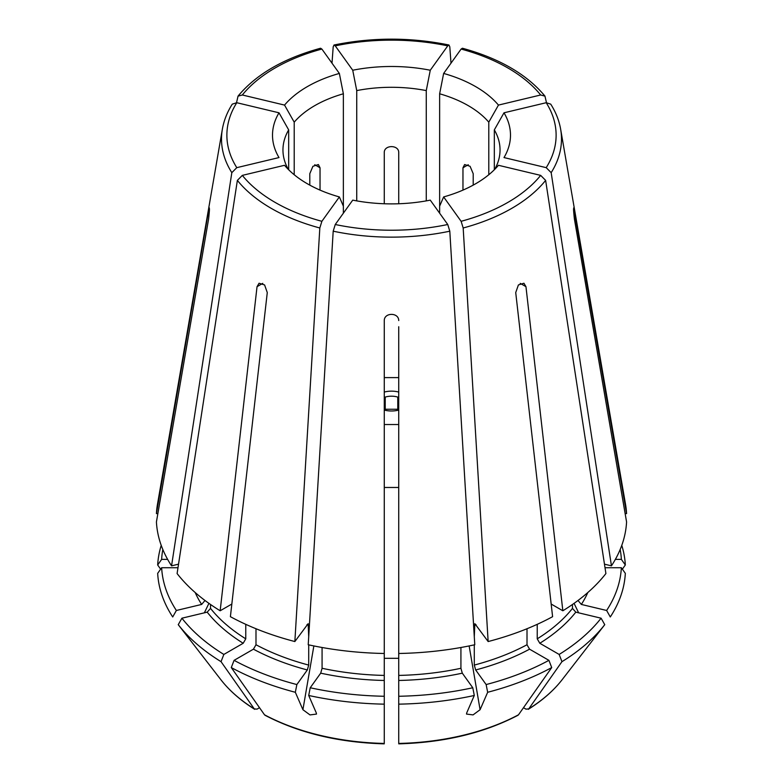 <?xml version="1.0" encoding="UTF-8"?>
<svg xmlns="http://www.w3.org/2000/svg" width="783" height="783" viewBox="0 0 783 783"><rect width="100%" height="100%" fill="white"/><g stroke="black" fill="none" stroke-linecap="round" stroke-linejoin="round"><path stroke-width="1.17" d="M397.774 409.538L397.774 397.079A13.565 7.83 0 0 0 385.226 397.079L385.226 409.538M398.733 377.602L384.267 377.602M462.968 190.112L462.968 167.777L464.622 164.547L470.084 166.29L473.196 173.689L473.196 185.131M439.635 213.191L439.635 93.784A108.543 62.669 180 0 1 488.788 122.168A128088.357 96623.208 144.3 0 0 498.458 105.088L540.671 94.988A164.616 95.037 0 0 0 461.118 49.065L443.638 73.436A118.987 68.698 180 0 1 498.458 105.088M488.788 174.736L488.788 122.168M343.365 213.191L343.365 206.125A128088.367 40022.644 -76.6 0 1 339.362 196.934A118.987 68.698 180 0 1 284.542 165.291L242.329 175.382A164.616 95.037 0 0 0 321.882 221.305L339.362 196.934M308.708 636.745L308.159 623.65L294.858 641.551A235.184 135.782 0 0 1 230.398 616.681L267.277 292.578L264.595 284.943L259.065 283.231L257.039 286.676L220.16 610.779A235.184 135.782 0 0 1 177.095 573.557L237.366 180.384L242.329 175.382M294.858 641.551L319.826 227.99L321.882 221.305M259.516 707.705L257.039 709.134L254.269 708.889A798718.099 461142.33 -60 0 1 221.041 661.664L223.85 654.441L243.2 643.264L245.764 638.83L245.764 624.335M220.816 679.634C229.39 690.665 240.694 700.56 254.72 709.329L254.269 708.889A186.98 107.956 0 0 1 220.816 679.634L196.543 648.295A982006.947 740775.081 -35.7 0 1 178.25 624.677A233.931 135.058 0 0 0 221.041 661.664M177.986 567.734L161.641 567.734L157.677 573.342A233.931 135.058 0 0 0 172.71 616.965L176.371 610.476L201.652 604.437L204.999 600.483M161.229 545.36A233.931 135.058 0 0 0 157.677 564.983L161.641 559.375L167.631 559.375M162.825 549.48A229.967 132.777 0 0 0 161.641 559.375M236.789 167.66L279.002 157.569A118.987 68.698 180 0 1 279.002 112.801L236.789 102.71A164.616 95.037 0 0 0 236.789 167.66L231.827 172.661L171.555 565.845A235.184 135.782 0 0 1 156.424 521.938L208.581 219.132C209.727 208.777 209.727 205.988 208.581 210.774L209.306 207.857M231.827 172.661A169.989 98.139 0 0 1 222.352 129.244L157.481 504.272A235.184 135.782 0 0 0 156.424 513.589L208.581 210.774L209.404 210.774M232.297 104.139L236.789 102.71M160.632 569.163A790924.733 645790.447 -0 0 1 157.677 564.983M242.329 94.988L284.542 105.088A118.987 68.698 180 0 1 339.362 73.436L321.882 49.065A164.616 95.037 0 0 0 242.329 94.988L238.042 96.143L236.525 102.651M384.267 346.918L384.267 326.726M335.251 45.864L352.732 70.235A118.987 68.698 180 0 1 430.268 70.235L447.749 45.864A164.616 95.037 0 0 0 335.251 45.864L334.008 45.062L333.196 46.814L332.002 63.178M450.998 63.178L449.804 46.814L448.992 45.062L447.749 45.864M523.484 707.705L525.961 709.134L528.731 708.889A186.98 107.956 0 0 0 562.184 679.634L586.457 648.295A982006.937 740775.081 -144.3 0 0 604.75 624.677L601.09 618.198L575.808 612.149L572.461 608.401L572.461 604.486M309.804 185.131L309.804 173.689L312.906 166.299L318.378 164.547L320.032 167.777L320.032 190.112M178.25 624.677L181.91 618.198L207.192 612.149L210.539 608.401L210.539 604.486M288.673 169.754L288.673 129.89A128088.357 96623.208 35.7 0 1 279.002 112.801M398.733 326.726L398.733 653.482A235.184 135.782 0 0 0 474.772 644.752L449.804 231.191L447.749 224.506L430.268 200.135A118.987 68.698 180 0 1 352.732 200.135L335.251 224.506A164.616 95.037 0 0 0 447.749 224.506M398.733 203.756L398.733 152.421C398.733 144.698 384.257 144.698 384.267 152.421L384.267 203.756M426.265 200.888L426.265 90.593A128088.367 40022.644 103.4 0 0 430.268 70.235M546.475 102.651L544.958 96.143L540.671 94.988M604.466 564.171L611.445 565.845A235.184 135.782 0 0 0 626.576 521.938L574.419 219.132C573.273 208.787 573.273 205.998 574.419 210.774L573.596 210.774M578.001 600.483L581.348 604.437L606.629 610.476L610.29 616.965A233.931 135.058 0 0 0 625.323 573.342L621.359 567.734L605.014 567.734M611.445 565.845L551.173 172.661L546.211 167.66L503.998 157.569A118.987 68.698 180 0 0 503.998 112.801L546.211 102.71L550.703 104.139M474.292 636.745L474.841 623.65L488.142 641.551A235.184 135.782 0 0 0 552.602 616.681L515.723 292.578L518.405 284.943L523.935 283.231L525.961 286.676L562.84 610.779A235.184 135.782 0 0 0 605.905 573.557L545.634 180.384L540.671 175.382L498.458 165.291A118.987 68.698 180 0 1 443.638 196.934L461.118 221.305A164.616 95.037 0 0 0 540.671 175.382M562.184 679.634C553.61 690.665 542.306 700.56 528.28 709.329L528.731 708.889A798718.148 461142.359 -120 0 0 561.959 661.664L559.15 654.441L539.8 643.264L537.236 638.83L537.236 624.335M551.163 604.036L562.84 610.779M469.144 645.936L480.087 709.711A982006.947 306839.084 -103.4 0 0 487.662 692.28L486.145 684.557L475.673 669.964L474.292 665.08L474.292 644.859M488.142 641.551L463.174 227.99L461.118 221.305M439.635 206.125A128088.367 40022.644 -103.4 0 0 443.638 196.934M398.733 455.226L398.733 457.889M398.733 743.018L398.733 653.482M384.267 424.533L398.733 424.533M384.267 658.297L398.733 658.297M384.267 743.018L384.267 704.152A233.931 135.058 0 0 1 308.708 695.48A982006.947 306839.084 -76.6 0 0 316.283 712.902L316.489 714.076L309.999 714.918L302.913 709.711A982006.947 306839.084 -76.6 0 1 295.338 692.28L296.855 684.557L307.327 669.964L308.708 665.08L308.708 644.859M231.837 604.036L220.16 610.779M384.267 704.152L384.267 653.482A235.184 135.782 0 0 1 308.228 644.752L333.196 231.191L335.251 224.506M384.267 653.482L384.267 320.56C384.257 312.329 398.733 312.329 398.733 320.56M384.247 743.85C338.755 742.548 299.028 733.035 265.065 715.29L264.497 714.791A798718.099 461142.33 -60 0 1 231.279 667.566A233.931 135.058 0 0 0 295.338 692.28M398.753 743.85C444.245 742.548 483.972 733.035 517.935 715.29L518.503 714.791A798718.148 461142.359 -120 0 0 551.721 667.566L548.912 660.343L529.562 649.176L527.008 644.742L527.008 628.739M487.662 692.28A233.931 135.058 0 0 0 551.721 667.566M480.087 709.711L473.059 714.899L466.511 714.067L466.717 712.902A982006.947 306839.084 -103.4 0 0 474.292 695.48L472.775 687.758L462.303 673.165L460.923 668.281L460.923 647.492M398.733 704.152A233.931 135.058 0 0 0 474.292 695.48M561.959 661.664A233.931 135.058 0 0 0 604.75 624.677M625.137 513.589L626.576 513.589A235.184 135.782 0 0 0 625.519 504.272L560.648 129.244C559.131 120.572 555.832 112.214 550.733 104.149M573.694 207.857L626.576 513.589M622.368 569.163A790924.831 645790.525 180 0 0 625.323 564.983A233.931 135.058 0 0 0 621.771 545.36M625.323 564.983L621.359 559.375A229.967 132.777 0 0 0 620.175 549.48M621.359 559.375L615.369 559.375M606.629 610.476A229.967 132.777 0 0 0 621.359 567.734M559.15 654.441A229.967 132.777 0 0 0 601.09 618.198M486.145 684.557A229.967 132.777 0 0 0 548.912 660.343M398.733 696.263A229.967 132.777 0 0 0 472.775 687.758M308.708 695.48L310.225 687.758A229.967 132.777 0 0 0 384.267 696.263M310.225 687.758L320.697 673.165L322.077 668.281L322.077 647.492M231.279 667.566L234.088 660.343A229.967 132.777 0 0 0 296.855 684.557M234.088 660.343L253.438 649.176L255.992 644.742L255.992 628.739M181.91 618.198A229.967 132.777 0 0 0 223.85 654.441M161.641 567.734A229.967 132.777 0 0 0 176.371 610.476M384.267 635.532L384.267 634.67M178.534 564.171L171.555 565.845M157.863 513.589L156.424 513.589M439.635 93.784A128088.367 40022.644 103.4 0 0 443.638 73.436M544.958 96.103C526.871 74.336 499.358 58.373 462.43 48.233L461.118 49.065M294.212 174.736L294.212 122.168A108.543 62.669 180 0 1 343.365 93.784A128088.367 40022.644 76.6 0 1 339.362 73.436M343.365 206.125L343.365 93.784M238.042 96.103C256.129 74.336 283.642 58.373 320.57 48.233L321.882 49.065M294.212 122.168A128088.367 96623.218 35.7 0 1 284.542 105.088M356.735 200.888L356.735 90.593A128088.367 40022.644 76.6 0 1 352.732 70.235M494.327 169.754L494.327 129.89A108.543 62.669 180 0 1 500.043 149.954A108.543 62.669 180 0 1 494.699 169.382M494.327 129.89A128088.367 96623.218 144.3 0 0 503.998 112.801M356.735 90.593A108.543 62.669 180 0 1 426.265 90.593M288.301 169.382A108.543 62.669 180 0 1 282.957 149.954A108.543 62.669 180 0 1 288.673 129.89M398.733 392.068A17.187 9.925 0 0 0 384.267 392.068M237.366 180.384A169.989 98.139 0 0 0 319.826 227.99M574.076 603.36L578.637 612.825M314.746 164.733L320.032 167.777M468.254 164.733L462.968 167.777M525.961 286.676L520.225 283.358M384.267 487.476L398.733 487.476M313.856 645.936L302.913 709.711M257.039 286.676L262.775 283.358M384.267 410.067A17.187 9.925 0 0 0 398.733 410.067M333.196 231.191A169.989 98.139 0 0 0 449.804 231.191M264.497 714.791A186.98 107.956 0 0 0 384.267 743.439M398.733 743.439A186.98 107.956 0 0 0 518.503 714.791M463.174 227.99A169.989 98.139 0 0 0 545.634 180.384M551.173 172.661A169.989 98.139 0 0 0 560.648 129.244M546.211 167.66A164.616 95.037 0 0 0 546.211 102.71M581.348 604.437A202.621 116.98 0 0 0 587.798 592.545M539.8 643.264A202.621 116.98 0 0 0 575.808 612.149M475.673 669.964A202.621 116.98 0 0 0 529.562 649.176M398.733 680.466A202.621 116.98 0 0 0 462.303 673.165M320.697 673.165A202.621 116.98 0 0 0 384.267 680.466M253.438 649.176A202.621 116.98 0 0 0 307.327 669.964M207.192 612.149A202.621 116.98 0 0 0 243.2 643.264M195.202 592.545A202.621 116.98 0 0 0 201.652 604.437M537.236 638.83A198.999 114.895 0 0 0 572.461 608.401M474.292 665.08A198.999 114.895 0 0 0 527.008 644.742M474.292 625.196A198.999 114.895 0 0 0 476.064 624.717M398.733 675.416A198.999 114.895 0 0 0 460.923 668.281M322.077 668.281A198.999 114.895 0 0 0 384.267 675.416M255.992 644.742A198.999 114.895 0 0 0 308.708 665.08M306.936 624.717A198.999 114.895 0 0 0 308.708 625.196M210.539 608.401A198.999 114.895 0 0 0 245.764 638.83M208.924 603.36L204.363 612.825M222.352 129.244C223.869 120.572 227.168 112.214 232.267 104.149M334.038 45.003C372.346 37.212 410.654 37.212 448.962 45.003M398.733 409.255L384.267 409.255"/></g></svg>
